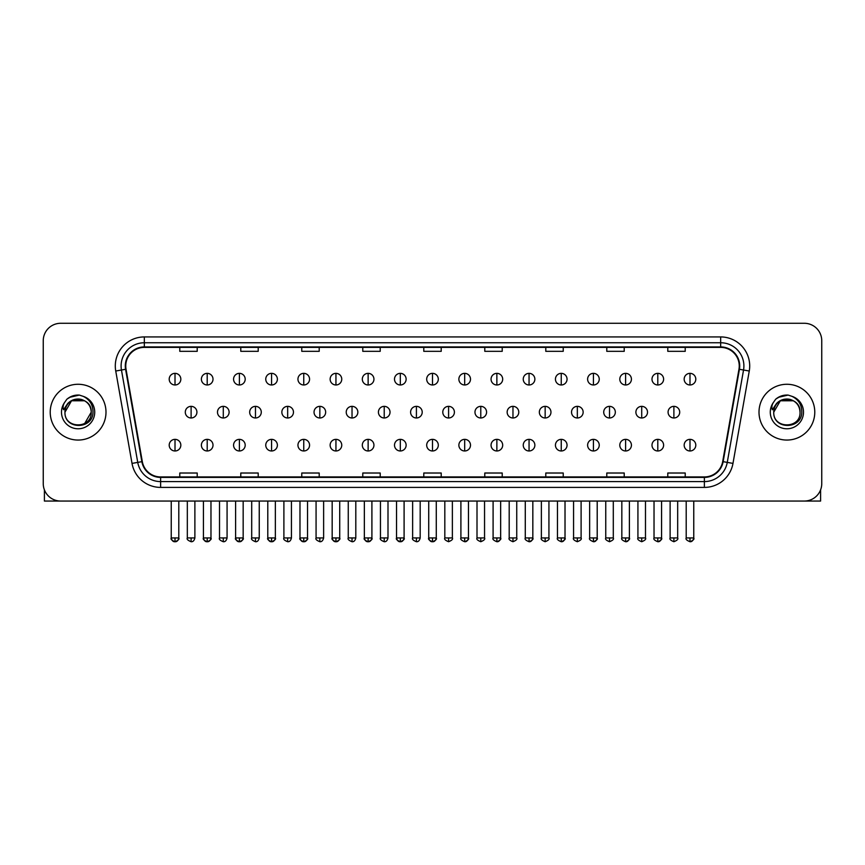 <?xml version="1.0" encoding="UTF-8"?>
<svg xmlns="http://www.w3.org/2000/svg" width="865" height="865" viewBox="0 0 865 865"><rect width="100%" height="100%" fill="white"/><g stroke="black" fill="none" stroke-linecap="round" stroke-linejoin="round"><path stroke-width="1.3" d="M50.224 412.162A27.885 27.885 0 0 0 78.109 440.058A27.885 27.885 0 0 0 105.995 412.162A27.885 27.885 0 0 0 78.109 384.276A27.885 27.885 0 0 0 50.224 412.162A27.885 27.885 0 0 0 78.109 440.058A27.885 27.885 0 0 0 105.995 412.162A27.885 27.885 0 0 0 78.109 384.276A27.885 27.885 0 0 0 50.224 412.162M759.005 412.162A27.885 27.885 0 0 0 786.89 440.058A27.885 27.885 0 0 0 814.776 412.162A27.885 27.885 0 0 0 786.89 384.276A27.885 27.885 0 0 0 759.005 412.162A27.885 27.885 0 0 0 786.89 440.058A27.885 27.885 0 0 0 814.776 412.162A27.885 27.885 0 0 0 786.89 384.276A27.885 27.885 0 0 0 759.005 412.162M125.749 365.982A18.587 18.587 0 0 1 144.336 347.384L720.664 347.384A18.587 18.587 0 0 1 738.97 369.204L722.686 461.586A18.587 18.587 0 0 1 704.37 476.939L160.631 476.939A18.587 18.587 0 0 1 142.314 461.586L126.031 369.204A18.587 18.587 0 0 1 125.749 365.982M125.284 365.982A19.052 19.052 0 0 0 125.576 369.29L141.86 461.661A19.052 19.052 0 0 0 160.631 477.404L704.37 477.404A19.052 19.052 0 0 0 723.14 461.661L739.424 369.29A19.052 19.052 0 0 0 720.664 346.919L144.336 346.919A19.052 19.052 0 0 0 125.284 365.982M115.737 371.02A29.053 29.053 0 0 1 144.336 336.928L720.664 336.928A29.053 29.053 0 0 1 749.263 371.02L732.979 463.402A29.053 29.053 0 0 1 704.37 487.406L160.631 487.406A29.053 29.053 0 0 1 132.021 463.402L115.737 371.02L121.457 370.015A23.236 23.236 0 0 1 144.336 342.745L720.664 342.745A23.236 23.236 0 0 1 743.543 370.015L727.26 462.386A23.236 23.236 0 0 1 704.37 481.589L160.631 481.589A23.236 23.236 0 0 1 137.74 462.386L121.457 370.015A23.236 23.236 0 0 1 121.1 365.982M821.75 340.702A17.43 17.43 0 0 0 804.32 323.283L60.68 323.283A17.43 17.43 0 0 0 43.25 340.702L43.25 483.621A17.43 17.43 0 0 0 60.68 501.051L804.32 501.051A17.43 17.43 0 0 0 821.75 483.621L821.75 340.702L821.75 483.621M423.785 347.384L423.785 351.32L441.215 351.32L441.215 347.384M362.781 347.384L362.781 351.32L380.211 351.32L380.211 347.384M301.777 347.384L301.777 351.32L319.207 351.32L319.207 347.384M240.784 347.384L240.784 351.32L258.213 351.32L258.213 347.384M179.779 347.384L179.779 351.32L197.209 351.32L197.209 347.384M484.789 347.384L484.789 351.32L502.219 351.32L502.219 347.384M545.793 347.384L545.793 351.32L563.223 351.32L563.223 347.384M606.787 347.384L606.787 351.32L624.216 351.32L624.216 347.384M667.791 347.384L667.791 351.32L685.221 351.32L685.221 347.384M441.215 476.939L441.215 473.014L423.785 473.014L423.785 476.939M380.211 476.939L380.211 473.014L362.781 473.014L362.781 476.939M319.207 476.939L319.207 473.014L301.777 473.014L301.777 476.939M258.213 476.939L258.213 473.014L240.784 473.014L240.784 476.939M197.209 476.939L197.209 473.014L179.779 473.014L179.779 476.939M502.219 476.939L502.219 473.014L484.789 473.014L484.789 476.939M563.223 476.939L563.223 473.014L545.793 473.014L545.793 476.939M624.216 476.939L624.216 473.014L606.787 473.014L606.787 476.939M685.221 476.939L685.221 473.014L667.791 473.014L667.791 476.939M43.25 340.702L43.25 483.621M804.32 323.283L60.68 323.283M60.68 501.051L804.32 501.051M175.011 373.356A5.806 5.806 0 0 0 169.205 379.162A5.806 5.806 0 0 0 175.011 384.979A5.806 5.806 0 0 0 180.828 379.162A5.806 5.806 0 0 0 175.011 373.356L175.011 384.979A5.806 5.806 0 0 0 180.828 379.162A5.806 5.806 0 0 0 175.011 373.356M191.111 406.355A5.806 5.806 0 0 0 185.294 412.162A5.806 5.806 0 0 0 191.111 417.979A5.806 5.806 0 0 0 196.917 412.162A5.806 5.806 0 0 0 191.111 406.355L191.111 417.979A5.806 5.806 0 0 0 196.917 412.162A5.806 5.806 0 0 0 191.111 406.355M175.011 439.355A5.806 5.806 0 0 0 169.205 445.161A5.806 5.806 0 0 0 175.011 450.979A5.806 5.806 0 0 0 180.828 445.161A5.806 5.806 0 0 0 175.011 439.355L175.011 450.979A5.806 5.806 0 0 0 180.828 445.161A5.806 5.806 0 0 0 175.011 439.355M207.2 373.356A5.806 5.806 0 0 0 201.394 379.162A5.806 5.806 0 0 0 207.2 384.979A5.806 5.806 0 0 0 213.006 379.162A5.806 5.806 0 0 0 207.2 373.356L207.2 384.979A5.806 5.806 0 0 0 213.006 379.162A5.806 5.806 0 0 0 207.2 373.356M239.389 373.356A5.806 5.806 0 0 0 233.572 379.162A5.806 5.806 0 0 0 239.389 384.979A5.806 5.806 0 0 0 245.195 379.162A5.806 5.806 0 0 0 239.389 373.356L239.389 384.979A5.806 5.806 0 0 0 245.195 379.162A5.806 5.806 0 0 0 239.389 373.356M271.567 373.356A5.806 5.806 0 0 0 265.76 379.162A5.806 5.806 0 0 0 271.567 384.979A5.806 5.806 0 0 0 277.384 379.162A5.806 5.806 0 0 0 271.567 373.356L271.567 384.979A5.806 5.806 0 0 0 277.384 379.162A5.806 5.806 0 0 0 271.567 373.356M303.756 373.356A5.806 5.806 0 0 0 297.949 379.162A5.806 5.806 0 0 0 303.756 384.979A5.806 5.806 0 0 0 309.562 379.162A5.806 5.806 0 0 0 303.756 373.356L303.756 384.979A5.806 5.806 0 0 0 309.562 379.162A5.806 5.806 0 0 0 303.756 373.356M223.289 406.355A5.806 5.806 0 0 0 217.483 412.162A5.806 5.806 0 0 0 223.289 417.979A5.806 5.806 0 0 0 229.106 412.162A5.806 5.806 0 0 0 223.289 406.355L223.289 417.979A5.806 5.806 0 0 0 229.106 412.162A5.806 5.806 0 0 0 223.289 406.355M255.478 406.355A5.806 5.806 0 0 0 249.671 412.162A5.806 5.806 0 0 0 255.478 417.979A5.806 5.806 0 0 0 261.284 412.162A5.806 5.806 0 0 0 255.478 406.355L255.478 417.979A5.806 5.806 0 0 0 261.284 412.162A5.806 5.806 0 0 0 255.478 406.355M287.667 406.355A5.806 5.806 0 0 0 281.849 412.162A5.806 5.806 0 0 0 287.667 417.979A5.806 5.806 0 0 0 293.473 412.162A5.806 5.806 0 0 0 287.667 406.355L287.667 417.979A5.806 5.806 0 0 0 293.473 412.162A5.806 5.806 0 0 0 287.667 406.355M65.578 408.215L64.962 412.162C64.237 430.002 93.096 429.678 92.998 412.162C93.052 404.917 89.819 399.662 83.3 396.375L79.375 395.089C74.639 394.808 70.465 396.202 66.843 399.262L64.475 402.657C63.037 405.09 62.723 407.458 63.534 409.74L67.762 403.479C71.698 399.533 76.39 398.235 81.829 399.576A13.137 13.137 0 0 0 65.578 408.215M81.829 399.576C87.7 401.663 90.836 405.858 91.247 412.162C92.047 429.105 64.172 429.105 64.972 412.162C64.172 395.219 92.047 395.219 91.247 412.162L84.673 423.536M64.972 412.162L71.546 400.787L84.673 400.787M67.34 398.851L71.86 396.224M72.984 395.824L77.861 395.046M79.266 395.078L69.546 397.338L66.886 399.23L69.546 397.338L78.239 395.035L69.546 397.338L66.886 399.23L69.546 397.338L78.239 395.035M774.37 408.215L773.743 412.162C773.018 430.002 801.877 429.678 801.779 412.162C801.833 404.917 798.6 399.662 792.081 396.375L788.156 395.089C783.42 394.808 779.246 396.202 775.635 399.262L773.267 402.657C771.818 405.09 771.504 407.458 772.315 409.74L776.543 403.479C780.49 399.533 785.171 398.235 790.61 399.576A13.137 13.137 0 0 0 774.37 408.215M800.028 412.162C800.828 429.105 772.953 429.105 773.753 412.162C772.953 395.219 800.828 395.219 800.028 412.162C799.617 405.858 796.481 401.663 790.61 399.576M773.753 412.162L780.327 400.787L793.454 400.787M776.121 398.851L780.641 396.224M781.765 395.824L786.642 395.046M788.047 395.078L778.327 397.338L775.667 399.23L778.327 397.338L787.031 395.035L778.327 397.338L775.667 399.23L778.327 397.338L787.031 395.035M44.407 489.882L44.407 501.051L111.801 501.051M820.593 489.882L820.593 501.051L753.199 501.051M335.944 373.356A5.806 5.806 0 0 0 330.138 379.162A5.806 5.806 0 0 0 335.944 384.979A5.806 5.806 0 0 0 341.751 379.162A5.806 5.806 0 0 0 335.944 373.356L335.944 384.979A5.806 5.806 0 0 0 341.751 379.162A5.806 5.806 0 0 0 335.944 373.356M368.133 373.356A5.806 5.806 0 0 0 362.316 379.162A5.806 5.806 0 0 0 368.133 384.979A5.806 5.806 0 0 0 373.94 379.162A5.806 5.806 0 0 0 368.133 373.356L368.133 384.979A5.806 5.806 0 0 0 373.94 379.162A5.806 5.806 0 0 0 368.133 373.356M400.311 373.356A5.806 5.806 0 0 0 394.505 379.162A5.806 5.806 0 0 0 400.311 384.979A5.806 5.806 0 0 0 406.128 379.162A5.806 5.806 0 0 0 400.311 373.356L400.311 384.979A5.806 5.806 0 0 0 406.128 379.162A5.806 5.806 0 0 0 400.311 373.356M319.845 406.355A5.806 5.806 0 0 0 314.038 412.162A5.806 5.806 0 0 0 319.845 417.979A5.806 5.806 0 0 0 325.662 412.162A5.806 5.806 0 0 0 319.845 406.355L319.845 417.979A5.806 5.806 0 0 0 325.662 412.162A5.806 5.806 0 0 0 319.845 406.355M352.033 406.355A5.806 5.806 0 0 0 346.227 412.162A5.806 5.806 0 0 0 352.033 417.979A5.806 5.806 0 0 0 357.851 412.162A5.806 5.806 0 0 0 352.033 406.355L352.033 417.979A5.806 5.806 0 0 0 357.851 412.162A5.806 5.806 0 0 0 352.033 406.355M384.222 406.355A5.806 5.806 0 0 0 378.416 412.162A5.806 5.806 0 0 0 384.222 417.979A5.806 5.806 0 0 0 390.029 412.162A5.806 5.806 0 0 0 384.222 406.355L384.222 417.979A5.806 5.806 0 0 0 390.029 412.162A5.806 5.806 0 0 0 384.222 406.355M432.5 373.356A5.806 5.806 0 0 0 426.694 379.162A5.806 5.806 0 0 0 432.5 384.979A5.806 5.806 0 0 0 438.306 379.162A5.806 5.806 0 0 0 432.5 373.356L432.5 384.979A5.806 5.806 0 0 0 438.306 379.162A5.806 5.806 0 0 0 432.5 373.356M464.689 373.356A5.806 5.806 0 0 0 458.872 379.162A5.806 5.806 0 0 0 464.689 384.979A5.806 5.806 0 0 0 470.495 379.162A5.806 5.806 0 0 0 464.689 373.356L464.689 384.979A5.806 5.806 0 0 0 470.495 379.162A5.806 5.806 0 0 0 464.689 373.356M496.867 373.356A5.806 5.806 0 0 0 491.061 379.162A5.806 5.806 0 0 0 496.867 384.979A5.806 5.806 0 0 0 502.684 379.162A5.806 5.806 0 0 0 496.867 373.356L496.867 384.979A5.806 5.806 0 0 0 502.684 379.162A5.806 5.806 0 0 0 496.867 373.356M529.056 373.356A5.806 5.806 0 0 0 523.249 379.162A5.806 5.806 0 0 0 529.056 384.979A5.806 5.806 0 0 0 534.862 379.162A5.806 5.806 0 0 0 529.056 373.356L529.056 384.979A5.806 5.806 0 0 0 534.862 379.162A5.806 5.806 0 0 0 529.056 373.356M561.244 373.356A5.806 5.806 0 0 0 555.438 379.162A5.806 5.806 0 0 0 561.244 384.979A5.806 5.806 0 0 0 567.051 379.162A5.806 5.806 0 0 0 561.244 373.356L561.244 384.979A5.806 5.806 0 0 0 567.051 379.162A5.806 5.806 0 0 0 561.244 373.356M416.411 406.355A5.806 5.806 0 0 0 410.594 412.162A5.806 5.806 0 0 0 416.411 417.979A5.806 5.806 0 0 0 422.217 412.162A5.806 5.806 0 0 0 416.411 406.355L416.411 417.979A5.806 5.806 0 0 0 422.217 412.162A5.806 5.806 0 0 0 416.411 406.355M448.589 406.355A5.806 5.806 0 0 0 442.783 412.162A5.806 5.806 0 0 0 448.589 417.979A5.806 5.806 0 0 0 454.406 412.162A5.806 5.806 0 0 0 448.589 406.355L448.589 417.979A5.806 5.806 0 0 0 454.406 412.162A5.806 5.806 0 0 0 448.589 406.355M480.778 406.355A5.806 5.806 0 0 0 474.971 412.162A5.806 5.806 0 0 0 480.778 417.979A5.806 5.806 0 0 0 486.584 412.162A5.806 5.806 0 0 0 480.778 406.355L480.778 417.979A5.806 5.806 0 0 0 486.584 412.162A5.806 5.806 0 0 0 480.778 406.355M512.967 406.355A5.806 5.806 0 0 0 507.15 412.162A5.806 5.806 0 0 0 512.967 417.979A5.806 5.806 0 0 0 518.773 412.162A5.806 5.806 0 0 0 512.967 406.355L512.967 417.979A5.806 5.806 0 0 0 518.773 412.162A5.806 5.806 0 0 0 512.967 406.355M545.155 406.355A5.806 5.806 0 0 0 539.338 412.162A5.806 5.806 0 0 0 545.155 417.979A5.806 5.806 0 0 0 550.962 412.162A5.806 5.806 0 0 0 545.155 406.355L545.155 417.979A5.806 5.806 0 0 0 550.962 412.162A5.806 5.806 0 0 0 545.155 406.355M593.433 373.356A5.806 5.806 0 0 0 587.616 379.162A5.806 5.806 0 0 0 593.433 384.979A5.806 5.806 0 0 0 599.24 379.162A5.806 5.806 0 0 0 593.433 373.356L593.433 384.979A5.806 5.806 0 0 0 599.24 379.162A5.806 5.806 0 0 0 593.433 373.356M625.611 373.356A5.806 5.806 0 0 0 619.805 379.162A5.806 5.806 0 0 0 625.611 384.979A5.806 5.806 0 0 0 631.428 379.162A5.806 5.806 0 0 0 625.611 373.356L625.611 384.979A5.806 5.806 0 0 0 631.428 379.162A5.806 5.806 0 0 0 625.611 373.356M657.8 373.356A5.806 5.806 0 0 0 651.994 379.162A5.806 5.806 0 0 0 657.8 384.979A5.806 5.806 0 0 0 663.606 379.162A5.806 5.806 0 0 0 657.8 373.356L657.8 384.979A5.806 5.806 0 0 0 663.606 379.162A5.806 5.806 0 0 0 657.8 373.356M689.989 373.356A5.806 5.806 0 0 0 684.172 379.162A5.806 5.806 0 0 0 689.989 384.979A5.806 5.806 0 0 0 695.795 379.162A5.806 5.806 0 0 0 689.989 373.356L689.989 384.979A5.806 5.806 0 0 0 695.795 379.162A5.806 5.806 0 0 0 689.989 373.356M577.333 406.355A5.806 5.806 0 0 0 571.527 412.162A5.806 5.806 0 0 0 577.333 417.979A5.806 5.806 0 0 0 583.151 412.162A5.806 5.806 0 0 0 577.333 406.355L577.333 417.979A5.806 5.806 0 0 0 583.151 412.162A5.806 5.806 0 0 0 577.333 406.355M609.522 406.355A5.806 5.806 0 0 0 603.716 412.162A5.806 5.806 0 0 0 609.522 417.979A5.806 5.806 0 0 0 615.329 412.162A5.806 5.806 0 0 0 609.522 406.355L609.522 417.979A5.806 5.806 0 0 0 615.329 412.162A5.806 5.806 0 0 0 609.522 406.355M641.711 406.355A5.806 5.806 0 0 0 635.894 412.162A5.806 5.806 0 0 0 641.711 417.979A5.806 5.806 0 0 0 647.517 412.162A5.806 5.806 0 0 0 641.711 406.355L641.711 417.979A5.806 5.806 0 0 0 647.517 412.162A5.806 5.806 0 0 0 641.711 406.355M673.889 406.355A5.806 5.806 0 0 0 668.083 412.162A5.806 5.806 0 0 0 673.889 417.979A5.806 5.806 0 0 0 679.706 412.162A5.806 5.806 0 0 0 673.889 406.355L673.889 417.979A5.806 5.806 0 0 0 679.706 412.162A5.806 5.806 0 0 0 673.889 406.355M207.2 439.355A5.806 5.806 0 0 0 201.394 445.161A5.806 5.806 0 0 0 207.2 450.979A5.806 5.806 0 0 0 213.006 445.161A5.806 5.806 0 0 0 207.2 439.355L207.2 450.979A5.806 5.806 0 0 0 213.006 445.161A5.806 5.806 0 0 0 207.2 439.355M239.389 439.355A5.806 5.806 0 0 0 233.572 445.161A5.806 5.806 0 0 0 239.389 450.979A5.806 5.806 0 0 0 245.195 445.161A5.806 5.806 0 0 0 239.389 439.355L239.389 450.979A5.806 5.806 0 0 0 245.195 445.161A5.806 5.806 0 0 0 239.389 439.355M271.567 439.355A5.806 5.806 0 0 0 265.76 445.161A5.806 5.806 0 0 0 271.567 450.979A5.806 5.806 0 0 0 277.384 445.161A5.806 5.806 0 0 0 271.567 439.355L271.567 450.979A5.806 5.806 0 0 0 277.384 445.161A5.806 5.806 0 0 0 271.567 439.355M303.756 439.355A5.806 5.806 0 0 0 297.949 445.161A5.806 5.806 0 0 0 303.756 450.979A5.806 5.806 0 0 0 309.562 445.161A5.806 5.806 0 0 0 303.756 439.355L303.756 450.979A5.806 5.806 0 0 0 309.562 445.161A5.806 5.806 0 0 0 303.756 439.355M335.944 439.355A5.806 5.806 0 0 0 330.138 445.161A5.806 5.806 0 0 0 335.944 450.979A5.806 5.806 0 0 0 341.751 445.161A5.806 5.806 0 0 0 335.944 439.355L335.944 450.979A5.806 5.806 0 0 0 341.751 445.161A5.806 5.806 0 0 0 335.944 439.355M368.133 439.355A5.806 5.806 0 0 0 362.316 445.161A5.806 5.806 0 0 0 368.133 450.979A5.806 5.806 0 0 0 373.94 445.161A5.806 5.806 0 0 0 368.133 439.355L368.133 450.979A5.806 5.806 0 0 0 373.94 445.161A5.806 5.806 0 0 0 368.133 439.355M400.311 439.355A5.806 5.806 0 0 0 394.505 445.161A5.806 5.806 0 0 0 400.311 450.979A5.806 5.806 0 0 0 406.128 445.161A5.806 5.806 0 0 0 400.311 439.355L400.311 450.979A5.806 5.806 0 0 0 406.128 445.161A5.806 5.806 0 0 0 400.311 439.355M432.5 439.355A5.806 5.806 0 0 0 426.694 445.161A5.806 5.806 0 0 0 432.5 450.979A5.806 5.806 0 0 0 438.306 445.161A5.806 5.806 0 0 0 432.5 439.355L432.5 450.979A5.806 5.806 0 0 0 438.306 445.161A5.806 5.806 0 0 0 432.5 439.355M464.689 439.355A5.806 5.806 0 0 0 458.872 445.161A5.806 5.806 0 0 0 464.689 450.979A5.806 5.806 0 0 0 470.495 445.161A5.806 5.806 0 0 0 464.689 439.355L464.689 450.979A5.806 5.806 0 0 0 470.495 445.161A5.806 5.806 0 0 0 464.689 439.355M496.867 439.355A5.806 5.806 0 0 0 491.061 445.161A5.806 5.806 0 0 0 496.867 450.979A5.806 5.806 0 0 0 502.684 445.161A5.806 5.806 0 0 0 496.867 439.355L496.867 450.979A5.806 5.806 0 0 0 502.684 445.161A5.806 5.806 0 0 0 496.867 439.355M529.056 439.355A5.806 5.806 0 0 0 523.249 445.161A5.806 5.806 0 0 0 529.056 450.979A5.806 5.806 0 0 0 534.862 445.161A5.806 5.806 0 0 0 529.056 439.355L529.056 450.979A5.806 5.806 0 0 0 534.862 445.161A5.806 5.806 0 0 0 529.056 439.355M561.244 439.355A5.806 5.806 0 0 0 555.438 445.161A5.806 5.806 0 0 0 561.244 450.979A5.806 5.806 0 0 0 567.051 445.161A5.806 5.806 0 0 0 561.244 439.355L561.244 450.979A5.806 5.806 0 0 0 567.051 445.161A5.806 5.806 0 0 0 561.244 439.355M593.433 439.355A5.806 5.806 0 0 0 587.616 445.161A5.806 5.806 0 0 0 593.433 450.979A5.806 5.806 0 0 0 599.24 445.161A5.806 5.806 0 0 0 593.433 439.355L593.433 450.979A5.806 5.806 0 0 0 599.24 445.161A5.806 5.806 0 0 0 593.433 439.355M625.611 439.355A5.806 5.806 0 0 0 619.805 445.161A5.806 5.806 0 0 0 625.611 450.979A5.806 5.806 0 0 0 631.428 445.161A5.806 5.806 0 0 0 625.611 439.355L625.611 450.979A5.806 5.806 0 0 0 631.428 445.161A5.806 5.806 0 0 0 625.611 439.355M657.8 439.355A5.806 5.806 0 0 0 651.994 445.161A5.806 5.806 0 0 0 657.8 450.979A5.806 5.806 0 0 0 663.606 445.161A5.806 5.806 0 0 0 657.8 439.355L657.8 450.979A5.806 5.806 0 0 0 663.606 445.161A5.806 5.806 0 0 0 657.8 439.355M689.989 439.355A5.806 5.806 0 0 0 684.172 445.161A5.806 5.806 0 0 0 689.989 450.979A5.806 5.806 0 0 0 695.795 445.161A5.806 5.806 0 0 0 689.989 439.355L689.989 450.979A5.806 5.806 0 0 0 695.795 445.161A5.806 5.806 0 0 0 689.989 439.355M720.664 336.928L720.664 346.919M121.457 370.015L125.576 369.29M160.631 487.406L160.631 477.404M704.37 477.404L704.37 487.406M723.14 461.661L732.979 463.402M132.021 463.402L141.86 461.661M739.424 369.29L749.263 371.02M144.336 336.928L144.336 346.919M191.111 537.943L187.327 537.943C186.57 539.154 187.824 540.409 191.111 541.717L191.111 537.943L194.885 537.943L194.885 501.051M175.011 537.943L171.238 537.943C170.47 539.154 171.735 540.409 175.011 541.717L175.011 537.943L178.796 537.943C179.552 539.154 178.298 540.409 175.011 541.717C173.151 541.901 171.897 540.636 171.238 537.943L171.238 501.051M223.289 537.943L219.515 537.943C218.748 539.154 220.013 540.409 223.289 541.717L223.289 537.943L227.073 537.943L227.073 501.051M255.478 537.943L251.704 537.943C250.937 539.154 252.191 540.409 255.478 541.717L255.478 537.943L259.251 537.943L259.251 501.051M287.667 537.943L283.893 537.943C283.125 539.154 284.38 540.409 287.667 541.717L287.667 537.943L291.44 537.943L291.44 501.051M64.475 402.657A16.619 16.619 0 0 0 78.109 428.781A16.619 16.619 0 0 0 83.3 396.375M773.267 402.657A16.619 16.619 0 0 0 786.89 428.781A16.619 16.619 0 0 0 792.081 396.375M319.845 537.943L316.071 537.943C315.303 539.154 316.568 540.409 319.845 541.717L319.845 537.943L323.629 537.943L323.629 501.051M352.033 537.943L348.26 537.943C347.492 539.154 348.757 540.409 352.033 541.717L352.033 537.943L355.807 537.943L355.807 501.051M384.222 537.943L380.449 537.943C379.681 539.154 380.935 540.409 384.222 541.717L384.222 537.943L387.996 537.943L387.996 501.051M416.411 537.943L412.627 537.943C411.87 539.154 413.124 540.409 416.411 541.717L416.411 537.943L420.185 537.943L420.185 501.051M448.589 537.943L444.815 537.943C444.048 539.154 445.313 540.409 448.589 541.717L448.589 537.943L452.373 537.943L452.373 501.051M480.778 537.943L477.004 537.943C476.237 539.154 477.491 540.409 480.778 541.717L480.778 537.943L484.551 537.943L484.551 501.051M512.967 537.943L509.193 537.943C508.425 539.154 509.68 540.409 512.967 541.717L512.967 537.943L516.74 537.943L516.74 501.051M545.155 537.943L541.371 537.943C540.603 539.154 541.868 540.409 545.155 541.717L545.155 537.943L548.929 537.943L548.929 501.051M577.333 537.943L573.56 537.943C572.792 539.154 574.057 540.409 577.333 541.717L577.333 537.943L581.107 537.943L581.107 501.051M609.522 537.943L605.749 537.943C604.981 539.154 606.235 540.409 609.522 541.717L609.522 537.943L613.296 537.943L613.296 501.051M641.711 537.943L637.927 537.943C637.17 539.154 638.424 540.409 641.711 541.717L641.711 537.943L645.485 537.943L645.485 501.051M673.889 537.943L670.115 537.943C669.348 539.154 670.613 540.409 673.889 541.717L673.889 537.943L677.673 537.943L677.673 501.051M207.2 537.943L203.426 537.943C202.659 539.154 203.913 540.409 207.2 541.717L207.2 537.943L210.974 537.943C211.741 539.154 210.487 540.409 207.2 541.717C205.34 541.901 204.086 540.636 203.426 537.943L203.426 501.051M239.389 537.943L235.604 537.943C234.847 539.154 236.102 540.409 239.389 541.717L239.389 537.943L243.162 537.943C243.93 539.154 242.665 540.409 239.389 541.717C237.529 541.901 236.264 540.636 235.604 537.943L235.604 501.051M271.567 537.943L267.793 537.943C267.026 539.154 268.291 540.409 271.567 541.717L271.567 537.943L275.351 537.943C276.119 539.154 274.854 540.409 271.567 541.717C269.718 541.901 268.453 540.636 267.793 537.943L267.793 501.051M303.756 537.943L299.982 537.943C299.214 539.154 300.469 540.409 303.756 541.717L303.756 537.943L307.529 537.943C308.297 539.154 307.043 540.409 303.756 541.717C301.896 541.901 300.642 540.636 299.982 537.943L299.982 501.051M335.944 537.943L332.171 537.943C331.403 539.154 332.657 540.409 335.944 541.717L335.944 537.943L339.718 537.943C340.486 539.154 339.231 540.409 335.944 541.717C334.085 541.901 332.83 540.636 332.171 537.943L332.171 501.051M368.133 537.943L364.349 537.943C363.581 539.154 364.846 540.409 368.133 541.717L368.133 537.943L371.907 537.943C372.674 539.154 371.409 540.409 368.133 541.717C366.273 541.901 365.008 540.636 364.349 537.943L364.349 501.051M400.311 537.943L396.538 537.943C395.77 539.154 397.035 540.409 400.311 541.717L400.311 537.943L404.096 537.943C404.852 539.154 403.598 540.409 400.311 541.717C398.451 541.901 397.197 540.636 396.538 537.943L396.538 501.051M432.5 537.943L428.726 537.943C427.959 539.154 429.213 540.409 432.5 541.717L432.5 537.943L436.274 537.943L436.274 501.051L436.274 537.943C437.041 539.154 435.787 540.409 432.5 541.717C430.64 541.901 429.386 540.636 428.726 537.943L428.726 501.051M464.689 537.943L460.904 537.943C460.148 539.154 461.402 540.409 464.689 541.717L464.689 537.943L468.462 537.943C469.23 539.154 467.965 540.409 464.689 541.717C466.549 541.901 467.803 540.636 468.462 537.943L468.462 501.051M496.867 537.943L493.093 537.943L493.093 501.051L493.093 537.943C492.326 539.154 493.591 540.409 496.867 541.717L496.867 537.943L500.651 537.943C501.419 539.154 500.154 540.409 496.867 541.717C498.727 541.901 499.992 540.636 500.651 537.943L500.651 501.051M529.056 537.943L525.282 537.943C524.514 539.154 525.769 540.409 529.056 541.717L529.056 537.943L532.829 537.943C533.597 539.154 532.343 540.409 529.056 541.717C530.915 541.901 532.17 540.636 532.829 537.943L532.829 501.051M561.244 537.943L557.471 537.943L557.471 501.051L557.471 537.943C556.703 539.154 557.957 540.409 561.244 541.717L561.244 537.943L565.018 537.943C565.786 539.154 564.531 540.409 561.244 541.717C563.104 541.901 564.358 540.636 565.018 537.943L565.018 501.051M593.433 537.943L589.649 537.943C588.881 539.154 590.146 540.409 593.433 541.717L593.433 537.943L597.207 537.943L597.207 501.051L597.207 537.943C597.975 539.154 596.709 540.409 593.433 541.717C595.282 541.901 596.547 540.636 597.207 537.943M625.611 537.943L621.838 537.943C621.07 539.154 622.335 540.409 625.611 541.717L625.611 537.943L629.396 537.943C630.153 539.154 628.898 540.409 625.611 541.717C627.471 541.901 628.736 540.636 629.396 537.943L629.396 501.051M657.8 537.943L654.027 537.943C653.259 539.154 654.513 540.409 657.8 541.717L657.8 537.943L661.574 537.943C662.341 539.154 661.087 540.409 657.8 541.717C659.66 541.901 660.914 540.636 661.574 537.943L661.574 501.051M689.989 537.943L686.205 537.943C685.448 539.154 686.702 540.409 689.989 541.717L689.989 537.943L693.762 537.943C694.53 539.154 693.265 540.409 689.989 541.717C691.849 541.901 693.103 540.636 693.762 537.943L693.762 501.051M187.327 537.943L187.327 501.051M194.885 537.943C194.225 540.636 192.971 541.901 191.111 541.717M175.011 541.717C176.871 541.901 178.136 540.636 178.796 537.943L178.796 501.051M219.515 537.943L219.515 501.051M227.073 537.943C226.414 540.636 225.149 541.901 223.289 541.717M251.704 537.943L251.704 501.051M259.251 537.943C258.592 540.636 257.338 541.901 255.478 541.717M283.893 537.943L283.893 501.051M291.44 537.943C290.781 540.636 289.526 541.901 287.667 541.717M316.071 537.943L316.071 501.051M323.629 537.943C322.969 540.636 321.704 541.901 319.845 541.717M348.26 537.943L348.26 501.051M355.807 537.943C355.158 540.636 353.893 541.901 352.033 541.717M380.449 537.943L380.449 501.051M387.996 537.943C387.336 540.636 386.082 541.901 384.222 541.717M412.627 537.943L412.627 501.051M420.185 537.943C419.525 540.636 418.271 541.901 416.411 541.717M444.815 537.943L444.815 501.051M452.373 537.943C453.13 539.154 451.876 540.409 448.589 541.717M477.004 537.943L477.004 501.051M484.551 537.943C485.319 539.154 484.065 540.409 480.778 541.717M509.193 537.943L509.193 501.051M516.74 537.943C517.508 539.154 516.243 540.409 512.967 541.717M541.371 537.943L541.371 501.051M548.929 537.943C549.697 539.154 548.432 540.409 545.155 541.717M573.56 537.943L573.56 501.051M581.107 537.943C581.875 539.154 580.62 540.409 577.333 541.717M605.749 537.943L605.749 501.051M613.296 537.943C614.063 539.154 612.809 540.409 609.522 541.717M637.927 537.943L637.927 501.051M645.485 537.943C646.252 539.154 644.987 540.409 641.711 541.717M670.115 537.943L670.115 501.051M677.673 537.943C678.43 539.154 677.176 540.409 673.889 541.717M207.2 541.717C209.06 541.901 210.314 540.636 210.974 537.943L210.974 501.051M239.389 541.717C241.249 541.901 242.503 540.636 243.162 537.943L243.162 501.051M271.567 541.717C273.427 541.901 274.692 540.636 275.351 537.943L275.351 501.051M303.756 541.717C305.615 541.901 306.87 540.636 307.529 537.943L307.529 501.051M335.944 541.717C337.804 541.901 339.058 540.636 339.718 537.943L339.718 501.051M368.133 541.717C369.982 541.901 371.247 540.636 371.907 537.943L371.907 501.051M400.311 541.717C402.171 541.901 403.436 540.636 404.096 537.943L404.096 501.051M436.274 537.943C435.614 540.636 434.36 541.901 432.5 541.717M460.904 537.943L460.904 501.051M525.282 537.943L525.282 501.051M589.649 537.943L589.649 501.051M621.838 537.943L621.838 501.051M654.027 537.943L654.027 501.051M686.205 537.943L686.205 501.051"/></g></svg>
